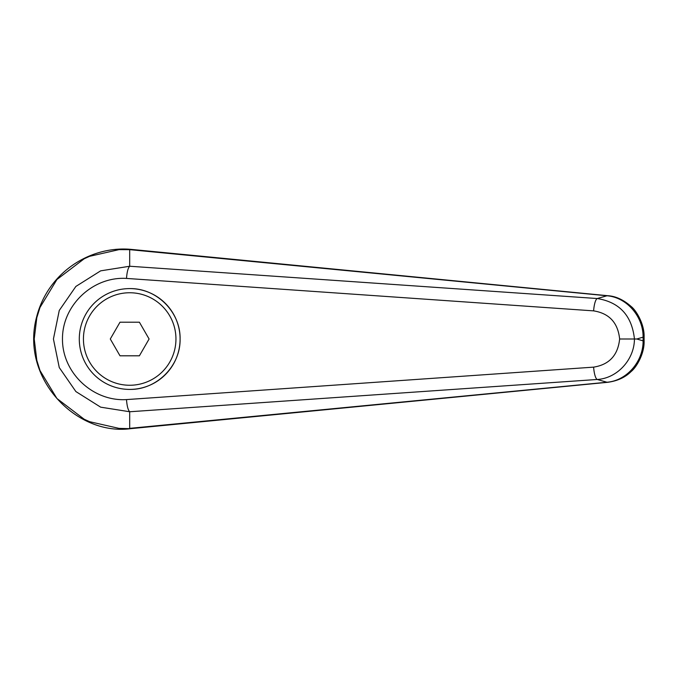 <?xml version="1.0" encoding="UTF-8"?>
<svg xmlns="http://www.w3.org/2000/svg" width="678" height="678" viewBox="0 0 678 678"><rect width="100%" height="100%" fill="white"/><g stroke="black" fill="none" stroke-linecap="round" stroke-linejoin="round"><path stroke-width="1.02" d="M129.684 266.251L100.658 270.844L75.877 286.438L59.266 310.448L53.426 339L59.266 367.561L75.877 391.562L100.658 407.164L129.684 411.749C128.04 410.037 126.981 405.978 126.498 399.588C92.852 401.681 62.19 372.663 62.478 339C62.19 305.346 92.852 276.327 126.498 278.421C126.981 272.022 128.04 267.971 129.684 266.251M129.701 249.657L606.98 295.778A20984.27 4996.835 125.8 0 0 597.225 298.532L129.693 266.242L129.693 249.657L130.439 249.318C89.827 245.868 47.655 272.776 36.502 317.406C20.281 378.621 76.563 435.912 130.439 428.682L119.065 428.386L89.606 421.691L84.199 419.241L56.935 398.511L39.994 370.552L36.815 360.323L34.231 339L36.807 317.702L39.994 307.456L56.935 279.497L84.199 258.767L89.606 256.318L119.065 249.623L129.684 249.665M79.292 339A50.401 50.401 0 0 1 129.693 288.599C156.635 288.031 180.662 312.058 180.094 339C180.662 365.942 156.635 389.969 129.693 389.409A50.401 50.401 0 0 1 79.292 339A50.401 50.401 0 0 1 129.693 288.599A50.401 50.401 0 0 1 180.094 339A50.401 50.401 0 0 1 129.693 389.409M607.869 382.29A16.594 5.653 -95.4 0 1 607.717 382.307L130.439 428.682M129.693 428.343L129.693 411.758L597.225 379.477C617.099 378.332 634.354 359.806 634.439 339L619.633 339C617.929 355.264 609.259 364.645 593.623 367.137A12.441 3.11 85.9 0 0 597.225 379.477A20984.27 4996.835 54.2 0 0 606.98 382.231L129.701 428.352M643.1 340.865C643.278 361.721 626.557 380.731 606.98 382.231A16.594 5.653 -95.4 0 0 607.717 382.307C617.429 380.985 625.218 377.409 631.091 371.569C636.634 367.162 644.617 353.382 644.092 340.865L643.1 340.865A27408.32 9374.198 -90 0 1 636.82 339A27408.32 9374.198 -90 0 1 643.1 337.144L643.1 340.865M644.1 337.144L643.1 337.144C643.278 316.287 626.557 297.278 606.98 295.778A16.594 5.653 95.4 0 1 607.717 295.701C615.717 296.167 623.523 299.761 631.142 306.49C636.083 310.227 644.642 324.228 644.092 337.144L644.1 340.865M126.498 278.421L593.623 310.871A12.441 3.11 -85.9 0 1 597.225 298.532C619.531 302.185 631.93 315.677 634.439 339L636.82 339M593.623 310.871C609.259 313.363 617.929 322.745 619.633 339M119.998 355.806L110.294 339L119.998 322.203L139.397 322.203L149.092 339L139.397 355.806L119.998 355.806M607.869 295.718A16.594 5.653 95.4 0 0 607.725 295.701L130.473 249.318M593.623 367.137L126.498 399.588M129.693 288.599A50.401 50.401 0 0 1 180.094 339M129.693 385.257A46.257 46.257 0 0 1 83.436 339A46.257 46.257 0 0 1 129.693 292.752A46.257 46.257 0 0 1 175.949 339A46.257 46.257 0 0 1 129.693 385.257"/></g></svg>
